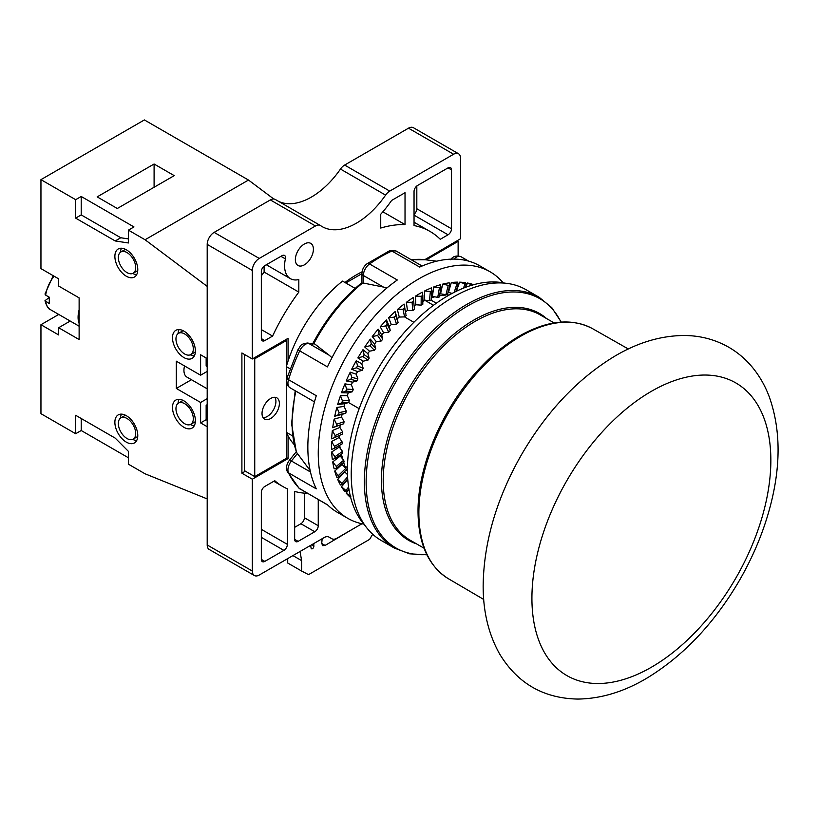 <?xml version="1.0" encoding="UTF-8"?>
<svg xmlns="http://www.w3.org/2000/svg" width="819" height="819" viewBox="0 0 819 819"><rect width="100%" height="100%" fill="white"/><g stroke="black" fill="none" stroke-linecap="round" stroke-linejoin="round"><path stroke-width="1.23" d="M342.137 443.857L334.551 448.249L342.25 443.816L342.137 441.943L339.138 437.479A112.889 65.182 -60 0 1 339.22 435.513M339.905 427.436L342.67 432.002L335.114 435.544L332.35 430.528L339.905 427.436A112.889 65.182 -60 0 1 340.223 424.938M341.533 417.025L344.062 421.693L336.629 424.242L334.132 419.133L341.533 417.025A112.889 65.182 -60 0 1 342.076 414.383L334.725 416.236L338.585 414.67L339.076 412.643L336.855 407.473A123.689 71.407 120 0 0 334.725 416.236M336.855 407.473L344.011 406.388A112.889 65.182 -60 0 1 344.758 403.695L337.674 404.525L341.789 402.917L342.434 400.87L340.469 395.669A123.689 71.407 120 0 0 337.674 404.525M340.469 395.669L347.307 395.618A112.889 65.182 -60 0 1 348.259 392.915L341.503 392.711L345.874 391.093L346.662 389.056L344.932 383.865A123.689 71.407 120 0 0 341.503 392.711M344.932 383.865L351.392 384.838A112.889 65.182 -60 0 1 352.528 382.156L346.181 380.927L350.788 379.34L351.72 377.324L350.225 372.184A123.689 71.407 120 0 0 346.181 380.927M350.225 372.184L356.214 374.181A112.889 65.182 -60 0 1 357.534 371.539L351.658 369.297L356.49 367.782L357.545 365.806L356.255 360.749A123.689 71.407 120 0 0 351.658 369.297M356.255 360.749L361.722 363.738A112.889 65.182 -60 0 1 363.206 361.179L357.872 357.944L362.899 356.531L364.076 354.627L362.981 349.693A123.689 71.407 120 0 0 357.872 357.944M362.981 349.693L367.864 353.654A112.889 65.182 -60 0 1 369.482 351.197L364.762 347L369.963 345.731L371.242 343.908L370.311 339.127A123.689 71.407 120 0 0 364.762 347M370.311 339.127L374.559 344.011A112.889 65.182 -60 0 1 376.31 341.687L372.236 336.578L377.59 335.483L378.972 333.773L378.183 329.187A123.689 71.407 120 0 0 372.236 336.578M378.183 329.187L381.736 334.93A112.889 65.182 -60 0 1 383.599 332.76L380.221 326.801L385.708 325.911L387.162 324.334L386.496 319.963A123.689 71.407 120 0 0 380.221 326.801M386.496 319.963L389.322 326.515A112.889 65.182 -60 0 1 391.277 324.519L388.636 317.782L394.226 317.117L395.741 315.684L395.167 311.558A123.689 71.407 120 0 0 388.636 317.782M395.167 311.558L397.235 318.847A112.889 65.182 -60 0 1 399.252 317.055L397.379 309.592L403.05 309.193L404.606 307.924L404.095 304.064A123.689 71.407 120 0 0 397.379 309.592M405.456 311.957A112.889 65.182 -60 0 1 407.452 310.442L406.357 302.344L412.08 302.242L413.656 301.136L413.185 297.573A123.689 71.407 120 0 0 406.357 302.344M414.107 305.815A112.889 65.182 -60 0 1 415.776 304.76L415.468 296.12L421.212 296.314L422.799 295.393L422.338 292.158A123.689 71.407 120 0 0 415.468 296.12M422.809 300.737A112.889 65.182 -60 0 1 424.129 300.061L424.621 290.97L430.364 291.492L431.941 290.765L431.459 287.858A123.689 71.407 120 0 0 424.621 290.97M431.429 296.785A112.889 65.182 -60 0 1 432.422 296.406L433.712 286.967L439.414 287.817L440.97 287.305L440.438 284.736A123.689 71.407 120 0 0 433.712 286.967M439.875 294.001A112.889 65.182 -60 0 1 440.571 293.826L442.649 284.142L448.28 285.35L449.785 285.043L449.181 282.821A123.689 71.407 120 0 0 442.649 284.142M448.034 292.414A112.889 65.182 -60 0 1 448.484 292.363L451.31 282.535L456.859 284.091L458.302 283.998L457.586 282.135A123.689 71.407 120 0 0 451.31 282.535M344.584 471.59A112.889 65.182 120 0 0 344.758 472.01L337.674 479.371A123.689 71.407 120 0 0 340.469 485.002L342.526 484.653L347.727 478.972M341.881 463.728A112.889 65.182 120 0 0 342.076 464.424L334.725 471.058A123.689 71.407 120 0 0 336.855 477.375L339.168 476.75L346.437 469.83L339.076 476.801L334.725 471.058M340.069 455.026A112.889 65.182 120 0 0 340.233 456.081L332.709 461.916A123.689 71.407 120 0 0 334.132 468.847L336.722 467.977L344.195 461.834L336.629 468.028L336.302 466.431L332.709 461.916M339.179 445.587A112.889 65.182 120 0 0 339.25 447.061L331.634 452.037A123.689 71.407 120 0 0 332.35 459.51L335.196 458.435L342.792 453.122L335.114 458.476L334.951 456.756L331.634 452.037M339.731 445.26A104.545 60.36 120 0 0 340.172 448.3M341.38 454.115A104.545 60.36 120 0 0 342.895 459.193L342.915 459.285M343.652 462.274L344.635 465.97A107.002 61.773 120 0 0 345.72 468.294M346.488 469.748A107.002 61.773 120 0 0 347.42 471.386M449.262 294.973A107.002 61.773 120 0 0 447.389 294.983M445.741 295.055A107.002 61.773 120 0 0 439.578 295.782M434.828 296.816A107.002 61.773 120 0 0 431.337 297.819M422.809 301.372A104.545 60.36 -60 0 1 425.655 300.235M327.774 505.067L299.037 488.226A4.904 3.962 -45.3 0 0 299.693 488.728L327.457 504.76A142.342 82.176 120 0 0 337.326 512.305L347.737 518.314A142.342 82.176 120 0 1 318.253 453.163A142.342 82.176 -60 0 1 380.385 309.91A142.342 82.176 -60 0 1 490.069 271.775A142.342 82.176 -60 0 1 503.142 282.811M347.737 518.314A142.342 82.176 120 0 0 363.82 524.119M348.955 489.404L346.181 493.14A123.689 71.407 120 0 0 350.225 497.225L350.634 497.317M347.747 479.361L341.503 486.762A123.689 71.407 120 0 0 344.932 491.646L346.744 491.595L348.884 488.933M331.511 441.543A123.689 71.407 120 0 0 331.511 449.467L334.551 448.249L334.551 446.416L331.511 441.543L339.138 437.479M332.35 430.528A123.689 71.407 120 0 0 331.634 438.83L334.971 437.448L335.114 435.544M334.132 419.133A123.689 71.407 120 0 0 332.709 427.713L342.496 424.17L336.302 426.228L336.629 424.242M405.917 314.312L404.095 304.064M459.623 282.166L466.421 284.203L465.571 282.698A123.689 71.407 120 0 0 459.623 282.166L456.337 291.277M473.341 284.787L473.054 284.48A123.689 71.407 120 0 0 467.495 283.026L465.642 287.295M314.465 401.873L289.967 387.725A9.818 5.672 -60 0 1 288.513 379.678L316.277 395.71A142.342 82.176 -60 0 0 307.842 447.143A142.342 82.176 120 0 0 316.277 488.851L288.513 472.819A9.818 5.672 -60 0 1 291.4 460.995L297.41 453.521L310.155 470.556M289.967 387.725C286.773 385.473 285.79 382.227 287.008 377.999A4.904 1.464 17.3 0 0 288.513 379.678A142.342 82.176 -60 0 1 299.693 350.86L327.457 366.892A142.342 82.176 -60 0 1 397.307 279.996L369.543 263.964A142.342 82.176 -60 0 1 391.912 251.054L419.676 267.076A142.342 82.176 -60 0 1 479.658 265.766L490.069 271.775M344.635 465.97L347.43 467.588M355.159 288.39L342.547 281.112A107.002 61.773 120 0 0 288.063 361.046A107.002 61.773 -60 0 0 286.67 365.438L286.67 340.346L254.74 358.783L254.74 476.607L286.67 458.169L286.67 433.077A107.002 61.773 120 0 1 286.322 432.309L292.485 435.862M286.67 433.077A107.002 61.773 120 0 0 288.063 435.872A107.002 61.773 120 0 0 294.093 444.482M348.566 402.538L359.172 408.661M286.322 432.309L286.322 366.605L290.1 368.785M406.183 315.571L404.555 316.912L413.882 322.297M286.67 365.438A107.002 61.773 120 0 0 286.322 366.605M431.122 300.194L436.353 303.214M425.112 300.45L433.497 305.292M365.018 525.491A142.342 82.176 120 0 1 347.41 469.993A142.342 82.176 -60 0 1 401.115 336.169A142.342 82.176 -60 0 1 504.924 283.159M394.359 548.065A144.789 83.599 120 0 1 364.363 481.787A144.789 83.599 -60 0 1 427.569 336.066A144.789 83.599 -60 0 1 539.148 297.277L526.003 289.691A144.789 83.599 120 0 0 414.434 328.48A144.789 83.599 120 0 0 351.228 474.201A144.789 83.599 120 0 0 381.214 540.479L394.359 548.065L409.623 553.828L426.914 554.811M279.381 403.47A12.275 7.084 -60 0 1 274.027 415.817A12.275 7.084 -60 0 1 264.568 419.103A12.275 7.084 -60 0 1 262.029 413.482A12.275 7.084 -60 0 1 267.383 401.136A12.275 7.084 -60 0 1 276.842 397.85A12.275 7.084 -60 0 1 279.381 403.47M458.128 255.897L458.128 241.359L426.197 259.858M263.083 417.67A12.275 7.084 120 0 0 275.911 401.464A12.275 7.084 120 0 0 274.856 397.276M275.46 199.58A9.818 5.672 120 0 0 275.256 199.447A9.818 5.672 120 0 0 270.342 199.928L214.138 232.381A9.818 5.672 120 0 0 207.197 244.4L207.197 544.973A9.818 5.672 120 0 0 209.224 549.467L254.351 575.511A9.818 5.672 120 0 0 259.254 575.03L324.109 537.592A9.818 5.672 -60 0 1 329.013 537.1L331.89 538.759A9.818 5.672 120 0 0 336.804 538.278L361.947 523.75M424.805 259.684L460.554 238.759L460.554 158.241A9.818 5.672 120 0 0 458.517 153.747L413.4 127.703A9.818 5.672 120 0 0 408.497 128.184L344.635 165.059A9.818 5.672 120 0 0 340.469 169.062A68.714 39.67 -60 0 1 278.624 201.392M288.063 435.872L288.063 458.568L252.313 479.207L252.313 571.027A9.818 5.672 120 0 0 254.351 575.511M283.896 550.388A4.904 2.836 120 0 0 287.367 544.369L287.367 488.83A147.246 85.012 120 0 1 282.811 486.506A147.246 85.012 120 0 1 274.764 480.712L264.803 486.466A4.904 2.836 120 0 0 261.333 492.475L261.333 559.397A4.904 2.836 120 0 0 262.356 561.65A4.904 2.836 120 0 0 264.803 561.404L283.896 550.388L261.333 537.356M307.494 493.355A147.246 85.012 120 0 1 294.656 491.431L294.656 539.363A4.904 2.836 120 0 0 295.669 541.605A4.904 2.836 120 0 0 298.126 541.369L314.783 531.746A4.904 2.836 120 0 0 318.253 525.737L318.253 499.57M458.517 153.747A9.818 5.672 120 0 0 453.613 154.238L389.752 191.103A9.818 5.672 120 0 0 385.585 195.117A68.714 39.67 -60 0 1 322.072 226.566A68.714 39.67 -60 0 1 320.587 225.624A9.818 5.672 120 0 0 320.372 225.491A9.818 5.672 120 0 0 315.458 225.983L259.254 258.425A9.818 5.672 120 0 0 252.313 270.454L252.313 358.978L288.063 338.339L288.063 361.046M362.08 271.816A103.071 59.511 120 0 0 344.953 282.504M295.352 259.633A12.766 7.371 -60 0 1 300.921 246.785A12.766 7.371 -60 0 1 310.749 243.376A12.766 7.371 -60 0 1 313.401 249.211A12.766 7.371 -60 0 1 307.831 262.06A12.766 7.371 -60 0 1 297.993 265.479A12.766 7.371 -60 0 1 295.352 259.633M417.516 185.493A4.904 2.836 120 0 0 414.045 191.503L414.045 225.573A147.246 85.012 120 0 1 430.057 231.46A147.246 85.012 120 0 1 440.274 239.281L448.054 234.787A4.904 2.836 120 0 0 451.525 228.777L451.525 169.861A4.904 2.836 120 0 0 450.511 167.619A4.904 2.836 120 0 0 448.054 167.864L417.516 185.493M266.329 264.762L290.387 278.655A27.979 16.155 120 0 1 285.401 258.896A4.904 2.836 120 0 0 284.531 255.436A4.904 2.836 120 0 0 282.074 255.671L264.803 265.643A4.904 2.836 120 0 0 261.333 271.652L261.333 338.585A4.904 2.836 120 0 0 262.356 340.827A4.904 2.836 120 0 0 264.803 340.581L272.594 336.087L261.333 329.586M290.387 278.655A27.979 16.155 120 0 0 298.822 279.555L298.822 292.096A147.246 85.012 120 0 0 272.594 336.087M380.733 214.24L380.733 228.051A147.246 85.012 120 0 1 405.026 224.601L405.026 192.711L391.605 200.45A82.463 47.604 120 0 1 380.733 214.24M414.045 214.271A4.904 2.836 120 0 0 416.82 208.743L416.82 185.974M261.333 275.87A147.246 85.012 -60 0 1 264.117 272.062L264.117 266.124M298.822 292.096L264.117 272.062M405.026 224.601L382.872 211.804M294.656 527.344L300.901 523.73A4.904 2.836 120 0 0 304.371 517.721L304.371 493.161M345.782 282.975L361.937 273.648M288.063 458.568L286.67 457.77M252.313 479.207L241.902 473.198L245.372 471.191M252.313 358.978L241.902 352.969L241.902 473.198M244.328 354.371L244.328 470.587L254.74 476.607M300.071 551.463L301.597 560.606L301.597 571.027L308.538 574.631L369.625 539.363L372.686 534.234M313.779 543.55L313.861 546.232A1.966 1.136 -60 0 1 313.032 548.239A1.966 1.136 -60 0 1 311.496 548.791A1.966 1.136 -60 0 1 311.107 548.157L310.636 545.362M354.545 528.03L325.112 545.423L322.737 545.669L321.724 543.396L322.164 538.707M287.715 558.599L287.715 563.011L301.597 571.027M301.597 560.606L292.915 555.589M331.89 538.759L329.003 537.09L331.89 538.759M286.67 340.346L285.636 339.742M254.74 358.783L253.706 358.179M426.197 259.797L425.153 259.193M458.128 241.359L457.084 240.755M273.751 198.997L248.495 180.047L144.379 119.932L40.95 179.648L40.95 268.612L58.651 278.829L58.651 286.046L79.126 297.87L79.126 339.547L58.651 327.723L70.209 321.048M248.495 180.047L145.065 239.752L128.409 230.139L128.409 242.967L115.223 240.96L120.772 237.756L128.409 238.913M207.197 286.384L145.065 239.752M207.197 498.904L145.065 473.802L128.409 464.178L128.409 451.361L115.223 438.134L75.655 415.284L75.655 433.722L40.95 413.687L40.95 324.713L58.651 334.94L58.651 327.723M207.197 426.709L200.604 422.901L206.153 419.697L207.197 420.301M207.197 358.579L200.604 354.77L200.604 375.215L176.31 361.189L176.31 388.441L200.604 402.467L200.604 422.901M40.95 179.648L75.655 199.682L75.655 218.12L115.223 240.96M183.937 400.86A16.196 9.347 -120 0 0 175.839 400.061A16.196 9.347 -120 0 0 173.362 413.042A16.196 9.347 -120 0 0 183.937 427.313A16.196 9.347 -120 0 0 192.035 428.112A16.196 9.347 -120 0 0 194.523 415.131A16.196 9.347 -120 0 0 183.937 400.86M183.937 331.132A16.196 9.347 -120 0 0 175.839 330.323A16.196 9.347 -120 0 0 173.362 343.304A16.196 9.347 -120 0 0 183.937 357.575A16.196 9.347 -120 0 0 192.035 358.384A16.196 9.347 -120 0 0 194.523 345.403A16.196 9.347 -120 0 0 183.937 331.132M126.331 276.228A16.196 9.347 -120 0 0 134.429 277.027A16.196 9.347 -120 0 0 136.906 264.046A16.196 9.347 -120 0 0 126.331 249.775A16.196 9.347 -120 0 0 118.233 248.976A16.196 9.347 -120 0 0 115.745 261.947A16.196 9.347 -120 0 0 126.331 276.228M126.331 442.137A16.196 9.347 -120 0 0 134.429 442.946A16.196 9.347 -120 0 0 136.906 429.965A16.196 9.347 -120 0 0 126.331 415.694A16.196 9.347 -120 0 0 118.233 414.885A16.196 9.347 -120 0 0 115.745 427.866A16.196 9.347 -120 0 0 126.331 442.137M132.698 439.373A16.196 9.347 -120 0 0 136.712 440.489M121.499 414.138A16.196 9.347 -120 0 0 120.454 418.171M179.105 399.303A16.196 9.347 -120 0 0 178.071 403.347M190.305 424.539A16.196 9.347 -120 0 0 194.328 425.655M179.105 329.576A16.196 9.347 -120 0 0 178.071 333.609M190.305 354.811A16.196 9.347 -120 0 0 194.328 355.927M132.698 273.454A16.196 9.347 -120 0 0 136.712 274.57M121.499 248.218A16.196 9.347 -120 0 0 120.454 252.262M128.409 230.139L133.968 226.935L81.214 196.478L81.214 214.906L120.772 237.756M128.409 457.77L81.214 430.518L81.214 418.499M206.153 357.975L206.153 365.991L207.197 366.595M207.197 405.866L206.153 405.272L206.153 419.697M75.655 218.12L81.214 214.906M75.655 199.682L81.214 196.478M174.222 175.635L117.301 208.497L97.174 196.877L154.095 164.015L174.222 175.635M40.95 324.713L58.753 314.445M49.498 297.338A24.539 14.169 120 0 0 49.498 303.747L44.984 300.675L49.498 297.338L45.69 295.137A24.539 14.169 -60 0 1 54.074 276.187M53.194 275.675L44.984 294.031L45.69 295.137M75.655 433.722L81.214 430.518M154.095 164.015L154.095 187.254M127.027 418.499A12.275 7.084 60 0 1 135.043 429.31A12.275 7.084 60 0 1 133.159 439.138A12.275 7.084 60 0 1 127.027 438.534A12.275 7.084 60 0 1 119.011 427.723A12.275 7.084 60 0 1 120.884 417.885A12.275 7.084 60 0 1 127.027 418.499M184.633 353.972A12.275 7.084 60 0 1 176.617 343.161A12.275 7.084 60 0 1 178.501 333.323A12.275 7.084 60 0 1 184.633 333.937A12.275 7.084 60 0 1 192.649 344.748A12.275 7.084 60 0 1 190.766 354.576A12.275 7.084 60 0 1 184.633 353.972M127.027 272.614A12.275 7.084 60 0 1 119.011 261.804A12.275 7.084 60 0 1 120.884 251.976A12.275 7.084 60 0 1 127.027 252.58A12.275 7.084 60 0 1 135.043 263.39A12.275 7.084 60 0 1 133.159 273.229A12.275 7.084 60 0 1 127.027 272.614M184.633 423.699A12.275 7.084 60 0 1 176.617 412.889A12.275 7.084 60 0 1 178.501 403.061A12.275 7.084 60 0 1 184.633 403.665A12.275 7.084 60 0 1 192.649 414.475A12.275 7.084 60 0 1 190.766 424.314A12.275 7.084 60 0 1 184.633 423.699M206.153 405.272L207.197 404.668M200.604 402.467L207.197 398.658M176.31 388.441L191.431 379.709M184.562 365.95A14.722 8.497 120 0 0 186.988 377.139L207.197 388.81M200.604 375.215L207.197 371.406M287.008 377.999L298.044 349.549C300.788 346.457 299.181 344.144 307.453 343.028L314.762 343.98L329.177 355.231L308.753 343.437L314.762 343.98M331.992 357.688L329.177 355.231M363.37 283.046L387.111 287.807M295.188 390.745L291.574 423.751L296.376 452.17L297.41 453.521M312.408 344.338C325.624 319.226 342.137 298.669 361.947 282.647L361.937 273.485A4.904 2.836 -0 0 0 363.37 275.491A9.818 5.672 -60 0 1 369.543 263.964A4.904 2.498 54.8 0 0 367.096 263.718L389.516 250.778A4.904 3.133 65.9 0 1 391.912 251.054A9.818 5.672 -60 0 1 396.048 250.962L389.516 250.778M467.495 283.026L472.778 285.299M465.141 287.479L466.369 284.326M463.431 288.145L465.049 284.08M465.202 287.459L466.421 284.203M455.937 291.472L458.251 284.173M452.078 293.427L448.484 292.363M454.176 292.342L456.859 284.091M455.999 291.441L458.302 283.998M447.42 294.758L449.785 285.043L447.43 294.901L440.571 293.826M445.833 295.075L448.28 285.35M439.373 296.806L440.97 287.305L439.383 296.959L437.745 297.348L432.422 296.406M437.745 297.348L439.414 287.817M431.132 299.959L431.941 290.765L431.142 300.092L429.473 300.706L424.129 300.061M429.473 300.706L430.364 291.492M422.788 304.166L422.799 295.393L422.809 304.279L421.13 305.129L415.776 304.76M421.13 305.129L421.212 296.314M414.445 309.387L413.656 301.136L414.455 309.459L412.786 310.544L407.452 310.442M412.786 310.544L412.08 302.242M405.907 314.261L404.606 307.924M403.05 309.193L404.555 316.912L399.252 317.055M397.235 318.847L398.085 322.645L395.741 315.684M398.085 322.645L396.509 324.15L391.277 324.519M396.509 324.15L394.226 317.117M389.322 326.515L390.253 330.528L387.162 324.334M390.253 330.528L388.738 332.186L383.599 332.76M388.738 332.186L385.708 325.911M381.736 334.93L382.77 339.138L378.972 333.773M382.77 339.138L381.326 340.929L376.31 341.687M381.326 340.929L377.59 335.483M374.559 344.011L375.716 348.382L371.242 343.908M375.716 348.382L374.375 350.286L369.482 351.197M374.375 350.286L369.963 345.731M367.864 353.654L369.164 358.159L364.076 354.627M369.164 358.159L367.936 360.155L363.206 361.179M367.936 360.155L362.899 356.531M361.722 363.738L363.196 368.355L357.545 365.806M363.196 368.355L362.09 370.423L357.534 371.539M362.09 370.423L356.49 367.782M356.214 374.181L357.872 378.859L351.72 377.324M357.872 378.859L356.9 380.978L352.528 382.156M356.9 380.978L350.788 379.34M351.392 384.838L353.245 389.568L346.662 389.056M353.245 389.568L352.416 391.707L348.259 392.915M352.416 391.707L345.874 391.093M347.307 395.618L349.375 400.358L342.434 400.87M349.375 400.358L348.699 402.498L344.758 403.695M348.699 402.498L341.789 402.917M344.011 406.388L346.304 411.097L339.076 412.643M346.304 411.097L345.792 413.226L342.076 414.383M345.792 413.226L338.585 414.67M344.062 421.693L343.714 423.771L342.496 424.17M332.709 427.713L336.302 426.228M342.67 432.002L342.496 434.019L334.951 437.459L342.496 434.019M342.137 441.943L334.551 446.416M339.25 447.061L342.496 451.371L334.951 456.756M342.496 451.371L342.67 453.183M340.233 456.081L343.714 460.217L336.302 466.431M343.714 460.217L344.062 461.896M342.076 464.424L345.792 468.355L338.585 475.337M345.792 468.355L346.304 469.891M344.758 472.01L347.491 474.59M347.594 476.955L341.789 483.394L337.674 479.371M347.717 478.91L342.557 484.561M342.434 484.694L341.789 483.394M348.587 487.059L345.874 490.499L341.503 486.762M348.874 488.871L346.754 491.513M346.662 491.625L345.874 490.499M350.788 496.58L346.181 493.14M300.378 489.25A9.818 5.672 -60 0 1 299.693 488.728A142.342 82.176 -60 0 1 288.513 472.819A4.904 3.737 -25.9 0 1 287.274 471.519C285.8 468.089 286.476 464.383 289.312 460.391A4.904 1.034 38.8 0 1 291.4 460.995L310.473 472M426.791 554.565A143.919 83.088 120 0 1 366.144 482.094A143.919 83.088 -60 0 1 446.898 320.495A143.919 83.088 -60 0 1 560.995 322.123M416.543 543.877A130.948 75.604 120 0 1 381.429 480.333A130.948 75.604 -60 0 1 443.591 343.468A130.948 75.604 -60 0 1 546.611 318.591M554.125 322.932L540.212 314.895A130.067 75.092 -60 0 0 439.977 349.744A130.067 75.092 -60 0 0 383.21 480.64A130.067 75.092 120 0 0 410.145 540.182L424.058 548.218M448.474 578.767A144.318 83.323 120 0 1 418.878 512.868A144.318 83.323 -60 0 1 481.685 367.833A144.318 83.323 -60 0 1 592.792 328.798C572.809 318.151 549.354 319.994 522.43 334.316C506.07 343.284 490.53 356.03 475.808 372.543C441.062 411.169 417.629 467.475 418.028 511.68C418.355 543.857 428.501 566.226 448.474 578.767L483.712 599.447M531.92 598.249A168.96 97.543 -60 0 1 651.392 391.318A168.96 97.543 -60 0 1 770.853 460.298A168.96 97.543 120 0 1 651.392 667.229A168.96 97.543 120 0 1 531.92 598.249M252.313 571.027L207.197 544.973M287.367 544.369L261.333 529.34M264.803 561.404L261.333 559.397M451.525 169.861L448.054 167.864M451.525 228.777L416.82 208.743M448.054 234.787L414.045 215.151M264.803 340.581L261.333 338.585M285.401 258.896L280.948 256.327M318.253 525.737L304.371 517.721M314.783 531.746L300.901 523.73M298.126 541.369L294.656 539.363M252.313 270.454L207.197 244.4M453.613 154.238L408.497 128.184M389.752 191.103L344.635 165.059M385.585 195.117L340.469 169.062M315.458 225.983L270.342 199.928M259.254 258.425L214.138 232.381M325.112 545.423L321.724 543.468M313.861 546.232L311.496 544.87M79.126 323.536A24.539 14.169 -60 0 1 79.126 309.869M79.126 326.208L50.543 309.705A24.539 14.169 -60 0 1 45.69 301.546M411.394 259.818A123.823 71.488 -60 0 1 425.204 259.736L436.701 261.189M313.861 343.601A123.823 71.488 -60 0 1 362.459 283.149M296.693 452.651A123.823 71.488 -60 0 1 295.905 391.154M298.044 349.549A4.904 0.604 25 0 0 299.693 350.86A9.818 5.672 -60 0 1 308.753 343.437A4.904 3.87 95.1 0 0 307.453 343.028M363.37 283.497L363.37 275.491L383.794 287.285M453.808 259.101A9.818 5.672 -60 0 1 461.077 256.767C456.48 255.221 452.989 256.204 450.614 259.725M561.261 322.102L551.771 307.616L539.148 297.277M592.792 328.798L628.316 348.976M483.159 585.411C483.036 611.261 488.503 634.07 499.539 653.828C517.403 683.322 543.488 698.402 577.825 699.068C601.136 698.74 624.273 691.697 647.215 677.948C682.913 656.152 713.165 624.467 737.991 582.872C753.296 556.859 764.383 530.026 771.252 502.375C780.957 463.196 780.312 428.071 769.328 396.99C765.212 385.933 759.561 376.044 752.385 367.301C745.73 359.244 737.939 352.61 729.023 347.389C715.202 339.496 700.132 335.524 683.814 335.493C660.667 335.718 637.684 342.598 614.864 356.111C577.569 378.685 546.263 411.865 520.935 455.661C496.365 499.191 483.773 542.444 483.159 585.411M273.771 481.285L282.811 486.506M414.045 222.215L430.057 231.46M275.256 199.447L320.372 225.491M50.543 309.705C48.444 309.234 46.591 306.234 44.984 300.675M125.481 415.233L120.884 417.885M137.746 436.486L133.159 439.138M183.087 330.671L178.501 333.323M195.362 351.924L190.766 354.576M125.481 249.324L120.884 251.976M137.746 270.577L133.159 273.229M183.087 400.409L178.501 403.061M195.362 421.662L190.766 424.314M361.937 273.485C362.141 269.461 363.861 266.206 367.096 263.718M422.123 266.021L396.048 250.962M468.622 261.118L461.077 256.767M411.261 259.746L425.204 259.736M289.312 460.391L296.232 451.781M299.037 488.226L287.274 471.519M342.444 424.191L343.724 423.761"/></g></svg>
